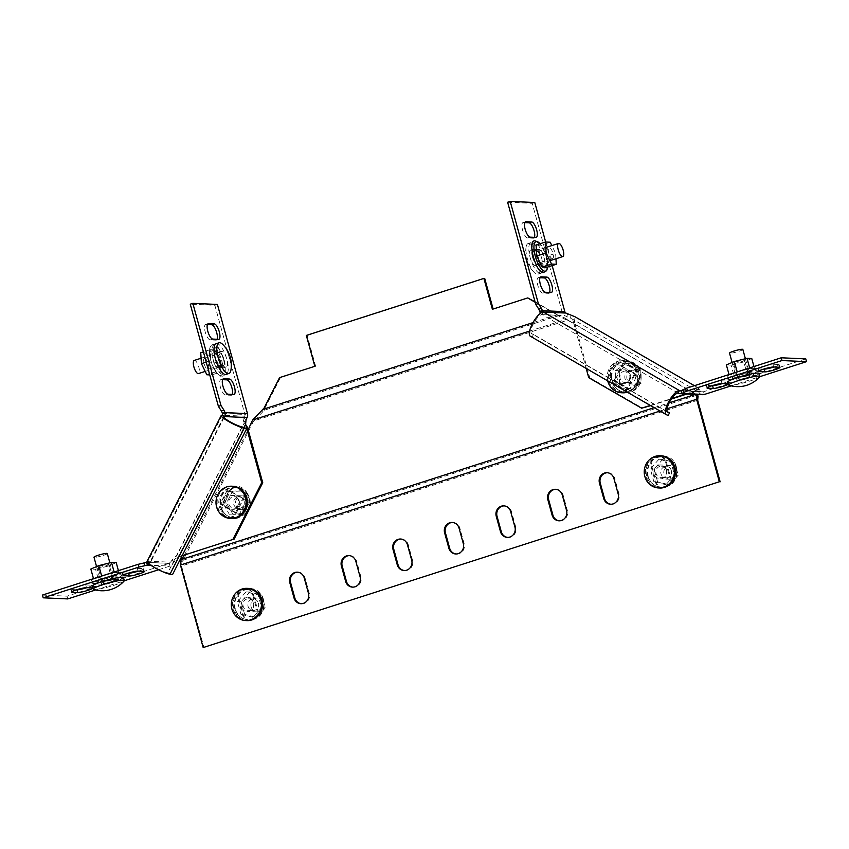 <?xml version="1.0" encoding="UTF-8"?>
<svg xmlns="http://www.w3.org/2000/svg" width="849" height="849" viewBox="0 0 849 849"><rect width="100%" height="100%" fill="white"/><g stroke="black" fill="none" stroke-linecap="round" stroke-linejoin="round"><path stroke-width="0.64" stroke-dasharray="4.25 3.18" d="M622.986 362.799L612.681 383.079L625.904 390.71L636.209 370.44L623.803 362.841L613.498 383.122L626.721 390.752L637.026 370.472L623.803 362.841M246.252 500.761L227.362 489.862L220.146 504.062L239.036 514.961L246.252 500.761L247.07 500.804L228.179 489.905L220.963 504.094L239.864 514.993L247.07 500.804M184.254 555.469L248.141 429.732M654.165 407.669L669.161 402.851M695.554 394.371L694.652 393.671L697.071 394.477M566.516 319.893L565.508 318.311L558.409 315.085L559.417 316.666L568.979 320.72L697.114 395.167L183.151 560.234L253.66 420.987L567.588 320.169L695.469 393.703M568.161 320.678L566.516 319.213L529.596 331.078M252.769 422.271L251.951 422.229M182.96 558.005L183.777 558.048M651.883 466.536L656.139 481.977A8.055 7.535 -87.4 0 0 663.005 487.708A8.055 7.535 -87.4 0 0 670.593 477.329L666.338 461.898A8.055 7.535 -87.4 0 0 659.471 456.168A8.055 7.535 -87.4 0 0 651.883 466.536L651.066 466.504L655.322 481.935A8.055 7.535 -87.4 0 0 662.188 487.666A8.055 7.535 -87.4 0 0 669.776 477.297L665.52 461.867A8.055 7.535 -87.4 0 0 658.654 456.136A8.055 7.535 -87.4 0 0 651.066 466.504M610.983 504.253A8.055 7.535 -87.4 0 0 618.974 493.906L614.729 478.475A8.055 7.535 -87.4 0 0 607.449 472.734M559.364 520.83A8.055 7.535 -87.4 0 0 567.365 510.482L563.11 495.052A8.055 7.535 -87.4 0 0 555.83 489.311M507.755 537.406A8.055 7.535 -87.4 0 0 515.746 527.059L511.501 511.629A8.055 7.535 -87.4 0 0 504.221 505.887M238.972 599.15L243.228 614.591A8.055 7.535 -87.4 0 0 250.094 620.322A8.055 7.535 -87.4 0 0 257.682 609.943L253.427 594.512A8.055 7.535 -87.4 0 0 246.56 588.781A8.055 7.535 -87.4 0 0 238.972 599.15L238.155 599.118L242.411 614.549A8.055 7.535 -87.4 0 0 249.277 620.279A8.055 7.535 -87.4 0 0 256.854 609.911L252.609 594.48A8.055 7.535 -87.4 0 0 245.743 588.75A8.055 7.535 -87.4 0 0 238.155 599.118M301.299 603.713A8.055 7.535 -87.4 0 0 309.291 593.366L305.035 577.936A8.055 7.535 -87.4 0 0 297.766 572.194M352.908 587.137A8.055 7.535 -87.4 0 0 360.91 576.789L356.654 561.359A8.055 7.535 -87.4 0 0 349.374 555.617M404.527 570.56A8.055 7.535 -87.4 0 0 412.518 560.213L408.273 544.782A8.055 7.535 -87.4 0 0 400.993 539.041M456.136 553.983A8.055 7.535 -87.4 0 0 464.138 543.636L459.882 528.205A8.055 7.535 -87.4 0 0 452.602 522.464M697.676 400.24L181.527 566.007L203.993 647.585M660.002 411.043L667.081 408.772M180.933 560.244L181.941 561.805L181.527 566.007M181.941 561.805L183.151 560.234M698.08 396.037L695.129 393.851M565.508 318.311L568.501 320.54M253.84 418.408L254.849 419.99L253.66 420.987M558.409 315.085L557.337 314.82L532.992 322.631M254.849 419.99L264.315 410.216L558.409 315.764L559.417 316.666M556.424 314.438L535.188 302.286M263.063 411.85L262.054 410.269M264.135 407.987L264.952 408.029L264.315 410.216M264.952 408.029L280.382 377.667L314.841 366.301M280.382 377.667L279.554 377.625M315.658 366.333L307.158 335.472L306.33 335.429M307.158 335.472L484.705 278.44M492.388 309.28L528.481 297.978M535.04 301.766L556.774 314.3M228.179 489.905L227.362 489.862M239.864 514.993L239.036 514.961M220.963 504.094L220.146 504.062M613.498 383.122L612.681 383.079M637.026 370.472L636.209 370.44M626.721 390.752L625.904 390.71M622.699 392.811A16.12 15.059 92.6 0 1 610.198 369.082A16.12 15.059 92.6 0 1 624.132 360.613A16.12 15.059 92.6 0 1 636.644 384.342A8.055 7.535 -87.4 0 0 633.641 373.433L620.417 365.802A8.055 7.535 -87.4 0 0 609.55 370.769A8.055 7.535 -87.4 0 0 613.201 379.991L626.424 387.622A8.055 7.535 -87.4 0 0 636.644 384.342A16.12 15.059 92.6 0 1 627.4 392.227M637.663 384.395A8.055 7.535 -87.4 0 0 634.659 373.475L621.436 365.845A8.055 7.535 -87.4 0 0 610.58 370.811A8.055 7.535 -87.4 0 0 614.22 380.044L627.453 387.675A8.055 7.535 -87.4 0 0 637.663 384.395M507.628 202.242L532.206 203.335L562.271 312.517A5.179 4.839 -87.4 0 0 564.606 315.595L572.661 319.245L696.329 390.604L700.627 394.085A5.179 4.839 -87.4 0 0 702.717 394.7M697.358 391.633L698.653 389.097L701.921 391.548A2.303 2.154 -87.4 0 0 703.556 391.729L805.786 358.894M698.653 389.097L698.642 388.11L698.653 389.097M694.408 385.669L698.642 388.11L693.813 391.485C696.01 390.646 697.602 389.532 698.6 388.152M698.738 392.991L700.032 390.455M650.27 405.419L671.718 398.531M685.992 393.947L696.329 390.604M588.728 377.678L589.747 377.72L574.508 322.387L573.478 322.344L572.661 319.245M573.478 322.344L586.181 368.445M589.747 377.72L642.651 408.242M650.684 405.663L671.389 399.019M687.021 394L694.461 391.601M574.508 322.387L574.975 316.751M566.495 316.677L567.779 314.141M571.271 315.595L569.987 318.131M774.033 366.991A8.055 0.945 164.6 0 0 779.149 364.656A8.055 0.945 164.6 0 0 778.607 364.476L772.877 364.221A8.055 0.945 164.6 0 0 764.068 366.015A8.055 0.945 164.6 0 0 757.881 368.678A8.055 0.945 164.6 0 0 758.422 368.859L763.76 369.103M732.071 376.967L732.836 379.726A8.055 0.945 164.6 0 0 733.377 379.906L739.108 380.161A8.055 0.945 164.6 0 0 747.916 378.367A8.055 0.945 164.6 0 0 754.103 375.704A8.055 0.945 164.6 0 0 753.562 375.523L747.831 375.269L747.067 372.509A8.055 0.945 164.6 0 0 738.259 374.303A8.055 0.945 164.6 0 0 732.071 376.967A8.055 0.945 164.6 0 0 732.613 377.147L738.354 377.402A8.055 0.945 164.6 0 0 747.162 375.608A8.055 0.945 164.6 0 0 753.35 372.944A8.055 0.945 164.6 0 0 752.798 372.764L747.067 372.509M722.414 383.568A8.055 0.945 164.6 0 0 727.54 381.233A8.055 0.945 164.6 0 0 726.999 381.052L721.257 380.798A8.055 0.945 164.6 0 0 712.449 382.591A8.055 0.945 164.6 0 0 706.262 385.255A8.055 0.945 164.6 0 0 706.814 385.435L712.141 385.679M731.159 385.86L759.823 376.659M667.622 412.105L531.845 333.753A10.941 3.502 -60 0 1 531.718 333.689A10.941 3.502 -60 0 1 533.703 323.246A10.941 3.502 -60 0 1 542.076 314.586L543.36 312.05M700.627 394.085L678.107 393.076L542.076 314.586A5.179 4.839 92.6 0 1 540.558 313.207M549.621 292.459A8.055 2.706 -107.8 0 1 548.836 293.308A8.055 2.706 -107.8 0 1 548.496 293.351L542.766 293.096A8.055 2.706 -107.8 0 1 537.916 285.731A8.055 2.706 -107.8 0 1 538.181 277.708A8.055 2.706 -107.8 0 1 538.521 277.665L539.975 277.729M530.922 250.105L536.653 250.359A8.055 2.706 -107.8 0 1 541.513 257.725A8.055 2.706 -107.8 0 1 541.248 265.748A8.055 2.706 -107.8 0 1 540.909 265.79L535.178 265.535A8.055 2.706 -107.8 0 1 530.317 258.17A8.055 2.706 -107.8 0 1 530.583 250.147A8.055 2.706 -107.8 0 1 530.922 250.105L533.501 249.277L539.242 249.532A8.055 2.706 -107.8 0 1 544.092 256.897A8.055 2.706 -107.8 0 1 543.827 264.92A8.055 2.706 -107.8 0 1 543.487 264.962L537.757 264.708A8.055 2.706 -107.8 0 1 534.637 261.566M532.058 252.259A8.055 2.706 -107.8 0 1 533.161 249.319A8.055 2.706 -107.8 0 1 533.501 249.277M534.435 237.338A8.055 2.706 -107.8 0 1 533.66 238.187A8.055 2.706 -107.8 0 1 533.321 238.229L527.579 237.975A8.055 2.706 -107.8 0 1 522.729 230.61A8.055 2.706 -107.8 0 1 522.995 222.587A8.055 2.706 -107.8 0 1 523.334 222.544L524.799 222.608M532.206 203.335L534.785 202.508M545.663 242.018L552.158 265.599M531.845 333.753L533.501 334.442L532.1 336.947L530.445 336.268L666.476 414.758M668.131 415.437L532.1 336.947M667.229 411.606L533.501 334.442M638.915 380.426A6.909 6.452 92.6 0 1 632.94 384.056A6.909 6.452 92.6 0 1 627.581 373.878A6.909 6.452 92.6 0 1 633.556 370.249A6.909 6.452 92.6 0 1 638.915 380.426M629.088 379.981A6.909 6.452 92.6 0 1 623.113 383.61A6.909 6.452 92.6 0 1 617.754 373.443A6.909 6.452 92.6 0 1 623.728 369.814A6.909 6.452 92.6 0 1 629.088 379.981M607.725 380.872A16.12 15.059 92.6 0 1 609.062 369.028A16.12 15.059 92.6 0 1 623.007 360.56A16.12 15.059 92.6 0 1 635.519 384.289A16.12 15.059 92.6 0 1 626.944 391.962M641.08 383.313L637.355 383.143L637.058 369.856L626.148 363.563L615.536 370.557L615.843 383.844L619.568 384.003L619.271 370.716L629.873 363.733L640.783 370.026L641.08 383.313L630.478 390.307L619.568 384.003M635.551 376.839A5.752 5.381 92.6 0 1 629.916 382.761A5.752 5.381 92.6 0 1 624.8 377.189A5.752 5.381 92.6 0 1 630.436 371.268A5.752 5.381 92.6 0 1 635.551 376.839M630.637 376.616A5.752 5.381 92.6 0 1 625.002 382.549A5.752 5.381 92.6 0 1 619.887 376.967A5.752 5.381 92.6 0 1 625.522 371.045A5.752 5.381 92.6 0 1 630.637 376.616M626.148 363.563L629.873 363.733M637.058 369.856L640.783 370.026M615.536 370.557L619.271 370.716M637.355 383.143L626.753 390.137L630.478 390.307M626.753 390.137L615.843 383.844M742.843 349.417A6.909 0.807 -15.4 0 1 737.537 351.709A6.909 0.807 -15.4 0 1 729.991 353.248A6.909 0.807 -15.4 0 1 729.524 353.088M749.667 375.725A6.909 0.807 -15.4 0 1 750.123 375.874A6.909 0.807 -15.4 0 1 744.828 378.166A6.909 0.807 -15.4 0 1 737.272 379.705A6.909 0.807 -15.4 0 1 736.805 379.545A6.909 0.807 -15.4 0 1 742.111 377.264A6.909 0.807 -15.4 0 1 749.667 375.725M759.685 376.85A16.12 1.878 -15.4 0 1 746.112 382.188A16.12 1.878 -15.4 0 1 729.853 385.393A16.12 1.878 -15.4 0 1 729.089 385.276M759.006 373.433A16.12 1.878 -15.4 0 1 746.632 378.76A16.12 1.878 -15.4 0 1 729.015 382.358A16.12 1.878 -15.4 0 1 727.933 381.997M730.331 374.101L729.142 374.971L731.339 374.462L733.876 375.184L731.106 365.144L726.373 364.932M747.82 368.519L756.024 368.073A15.494 1.804 -15.4 0 1 747.438 372.817A15.494 1.804 -15.4 0 1 728.155 376.988A15.494 1.804 -15.4 0 1 727.752 375.863A15.494 1.804 -15.4 0 1 741.432 370.822A15.494 1.804 -15.4 0 1 755.928 368.073A15.494 1.804 -15.4 0 1 756.024 368.073C758.115 368.572 758.698 369.495 757.764 370.864C758.794 372.287 735.372 379.683 728.813 379.344C726.288 379.11 725.937 377.954 727.752 375.863L730.236 374.165M744.223 360.072A5.752 0.669 -15.4 0 1 744.615 360.199A5.752 0.669 -15.4 0 1 740.19 362.099A5.752 0.669 -15.4 0 1 733.907 363.383A5.752 0.669 -15.4 0 1 733.515 363.255A5.752 0.669 -15.4 0 1 737.94 361.356A5.752 0.669 -15.4 0 1 744.223 360.072M747.873 373.295A5.752 0.669 -15.4 0 1 748.256 373.433A5.752 0.669 -15.4 0 1 743.841 375.332A5.752 0.669 -15.4 0 1 737.548 376.616A5.752 0.669 -15.4 0 1 737.155 376.489A5.752 0.669 -15.4 0 1 741.58 374.579A5.752 0.669 -15.4 0 1 747.873 373.295M751.981 367.829L754.517 368.551L746.558 371.979L743.798 361.939L731.106 365.144M746.558 371.979L733.876 375.184M754.517 368.551L753.965 366.545M751.758 358.522L743.798 361.939M537.735 264.559A6.909 2.324 72.2 0 0 538.033 264.527A6.909 2.324 72.2 0 0 538.255 257.65A6.909 2.324 72.2 0 0 534.095 251.336A6.909 2.324 72.2 0 0 533.809 251.368A6.909 2.324 72.2 0 0 533.575 258.255A6.909 2.324 72.2 0 0 537.735 264.559M528.821 243.43A16.12 5.423 72.2 0 0 528.142 243.514A16.12 5.423 72.2 0 0 526.147 246.783A16.12 5.423 72.2 0 0 534.477 272.72A16.12 5.423 72.2 0 0 537.321 274.291A16.12 5.423 72.2 0 0 538.001 274.206A16.12 5.423 72.2 0 0 538.531 258.16A16.12 5.423 72.2 0 0 528.821 243.43M540.166 273.378A16.12 5.423 72.2 0 0 540.845 273.293A16.12 5.423 72.2 0 0 541.375 257.247A16.12 5.423 72.2 0 0 531.665 242.517A16.12 5.423 72.2 0 0 530.986 242.602A16.12 5.423 72.2 0 0 530.455 258.648A16.12 5.423 72.2 0 0 540.166 273.378M536.08 245.032L540.813 245.244L550.216 242.22M552.402 258.658A5.752 1.931 72.2 0 0 552.646 258.627A5.752 1.931 72.2 0 0 552.837 252.896A5.752 1.931 72.2 0 0 549.367 247.632A5.752 1.931 72.2 0 0 549.123 247.664A5.752 1.931 72.2 0 0 548.932 253.395A5.752 1.931 72.2 0 0 552.402 258.658M540.017 262.628A5.752 1.931 72.2 0 0 540.261 262.606A5.752 1.931 72.2 0 0 540.452 256.865A5.752 1.931 72.2 0 0 536.982 251.612A5.752 1.931 72.2 0 0 536.738 251.644A5.752 1.931 72.2 0 0 536.547 257.374A5.752 1.931 72.2 0 0 540.017 262.628M546.883 267.286L546.215 256.377L555.617 253.352L551.839 245.584M544.994 252.673L544.729 252.004A15.494 5.211 72.2 0 0 540.06 243.759L544.729 252.004A15.494 5.211 72.2 0 1 546.544 257.65L547.573 267.074A15.494 5.211 72.2 0 0 546.544 257.65L544.994 252.673L540.813 245.244M555.946 258.775L555.617 253.352M676.441 470.346A6.909 6.452 92.6 0 1 669.946 479.239A6.909 6.452 92.6 0 1 664.056 474.326A6.909 6.452 92.6 0 1 670.561 465.443A6.909 6.452 92.6 0 1 676.441 470.346M666.614 469.911A6.909 6.452 92.6 0 1 660.108 478.804A6.909 6.452 92.6 0 1 654.229 473.891A6.909 6.452 92.6 0 1 660.724 464.997A6.909 6.452 92.6 0 1 666.614 469.911M659.705 488.005A16.12 15.059 92.6 0 1 645.972 476.544A16.12 15.059 92.6 0 1 661.138 455.796M678.234 475.207L674.499 475.037L670.997 462.312L658.92 459.256L650.345 468.945L653.857 481.67L657.582 481.839L654.08 469.104L662.644 459.426L674.722 462.472L678.234 475.207L669.659 484.885L657.582 481.839M671.315 470.495A5.752 5.381 92.6 0 1 665.903 477.902A5.752 5.381 92.6 0 1 660.989 473.816A5.752 5.381 92.6 0 1 666.412 466.409A5.752 5.381 92.6 0 1 671.315 470.495M666.401 470.282A5.752 5.381 92.6 0 1 660.978 477.69A5.752 5.381 92.6 0 1 656.075 473.593A5.752 5.381 92.6 0 1 661.498 466.186A5.752 5.381 92.6 0 1 666.401 470.282M658.92 459.256L662.644 459.426M670.997 462.312L674.722 462.472M650.345 468.945L654.08 469.104M674.499 475.037L665.934 484.715L669.659 484.885M665.934 484.715L653.857 481.67M239.386 488.175A8.055 7.535 -87.4 0 0 229.166 491.454L221.96 505.654A8.055 7.535 -87.4 0 0 228.211 517.519A8.055 7.535 -87.4 0 0 235.184 513.284L242.4 499.085A8.055 7.535 -87.4 0 0 239.386 488.175M240.416 488.217A8.055 7.535 -87.4 0 0 230.196 491.497L222.979 505.696A8.055 7.535 -87.4 0 0 229.23 517.561A8.055 7.535 -87.4 0 0 236.202 513.327L243.419 499.127A8.055 7.535 -87.4 0 0 240.416 488.217M158.572 569.753L170.012 566.081A5.179 4.839 -87.4 0 0 172.899 563.577L178.152 557.018L244.109 427.206M245.786 422.25L243.43 420.892L244.735 416.201A2.303 2.154 -87.4 0 0 244.905 414.45L214.829 305.269L190.261 304.175M243.43 420.892L244.257 422.961L176.815 555.702L173.96 557.613L176.316 558.971M42.45 595.064L67.029 596.157L169.259 563.322A2.303 2.154 -87.4 0 0 170.543 562.208L173.96 557.613M246.061 419.586L243.705 418.228M182.079 555.787L178.152 557.018M182.068 556.169L176.815 555.702M245.87 424.861L244.257 422.961M173.928 561.539L171.572 560.181M217.418 304.441L214.829 305.269M207.432 324.541L205.967 324.467A8.055 2.706 72.2 0 0 205.628 324.52A8.055 2.706 72.2 0 0 205.362 332.543A8.055 2.706 72.2 0 0 210.212 339.908L215.954 340.162A8.055 2.706 72.2 0 0 216.293 340.12A8.055 2.706 72.2 0 0 217.068 339.271M220.39 366.641L226.121 366.895A8.055 2.706 72.2 0 0 226.46 366.853A8.055 2.706 72.2 0 0 226.725 358.83A8.055 2.706 72.2 0 0 221.876 351.454L216.134 351.199A8.055 2.706 72.2 0 0 215.795 351.242A8.055 2.706 72.2 0 0 215.529 359.276A8.055 2.706 72.2 0 0 220.39 366.641L217.811 367.468L223.542 367.723A8.055 2.706 72.2 0 0 223.881 367.681A8.055 2.706 72.2 0 0 224.147 359.658A8.055 2.706 72.2 0 0 219.286 352.293L213.555 352.027A8.055 2.706 72.2 0 0 213.216 352.08A8.055 2.706 72.2 0 0 212.95 360.103A8.055 2.706 72.2 0 0 217.811 367.468M222.608 379.662L221.143 379.588A8.055 2.706 72.2 0 0 220.804 379.641A8.055 2.706 72.2 0 0 220.549 387.664A8.055 2.706 72.2 0 0 225.399 395.029L231.13 395.284A8.055 2.706 72.2 0 0 231.469 395.241A8.055 2.706 72.2 0 0 232.255 394.392M241.976 426.856L167.784 572.863A10.941 1.698 -153.1 0 1 156.407 568.108A10.941 1.698 -153.1 0 1 149.594 562.791A10.941 1.698 -153.1 0 1 150.379 562.569L148.013 561.2A2.303 2.154 92.6 0 1 147.153 562.123M224.072 417.538L150.379 562.569A5.179 4.839 92.6 0 1 149.191 564.107M138.493 571.101A8.055 0.945 164.6 0 0 143.619 568.766A8.055 0.945 164.6 0 0 143.067 568.586L137.336 568.331A8.055 0.945 164.6 0 0 128.528 570.125A8.055 0.945 164.6 0 0 122.341 572.788A8.055 0.945 164.6 0 0 122.882 572.969L128.22 573.213M97.837 584.016L103.567 584.271A8.055 0.945 164.6 0 0 112.376 582.478A8.055 0.945 164.6 0 0 118.563 579.814A8.055 0.945 164.6 0 0 118.022 579.634L112.291 579.379A8.055 0.945 164.6 0 0 103.482 581.172A8.055 0.945 164.6 0 0 97.295 583.836A8.055 0.945 164.6 0 0 97.837 584.016L97.073 581.257L102.814 581.523A8.055 0.945 164.6 0 0 111.622 579.718A8.055 0.945 164.6 0 0 117.809 577.055A8.055 0.945 164.6 0 0 117.268 576.874L111.527 576.62A8.055 0.945 164.6 0 0 102.718 578.413A8.055 0.945 164.6 0 0 96.531 581.077A8.055 0.945 164.6 0 0 97.073 581.257M86.885 587.678A8.055 0.945 164.6 0 0 92 585.343A8.055 0.945 164.6 0 0 91.459 585.163L85.717 584.908A8.055 0.945 164.6 0 0 76.919 586.701A8.055 0.945 164.6 0 0 70.722 589.365A8.055 0.945 164.6 0 0 71.274 589.546L76.601 589.79M67.782 598.916L67.029 596.157M95.629 589.97L124.283 580.769M167.784 572.863L172.506 574.614M147.036 561.486A13.817 2.144 -153.1 0 1 148.013 561.2L170.543 562.208M244.48 427.259L170.288 573.266M238.919 508.891A6.909 6.452 92.6 0 1 242.315 495.901A6.909 6.452 92.6 0 1 248.226 504.635A6.909 6.452 92.6 0 1 238.919 508.891M229.081 508.455A6.909 6.452 92.6 0 1 232.488 495.466A6.909 6.452 92.6 0 1 238.389 504.189A6.909 6.452 92.6 0 1 229.081 508.455M231.459 518.474A16.12 15.059 92.6 0 1 224.964 516.563A16.12 15.059 92.6 0 1 217.673 498.108A16.12 15.059 92.6 0 1 232.891 486.265M251.357 502.268L247.621 502.099L241.158 490.796L228.731 491.2L222.788 502.905L229.251 514.207L232.987 514.377L226.513 503.075L232.467 491.359L244.883 490.955L251.357 502.268L245.403 513.974L232.987 514.377M243.525 499.637A5.752 5.381 92.6 0 1 238.675 508.424A5.752 5.381 92.6 0 1 234.303 499.764A5.752 5.381 92.6 0 1 243.525 499.637M238.611 499.424A5.752 5.381 92.6 0 1 233.762 508.201A5.752 5.381 92.6 0 1 229.389 499.541A5.752 5.381 92.6 0 1 238.611 499.424M228.731 491.2L232.467 491.359M241.158 490.796L244.883 490.955M222.788 502.905L226.513 503.075M247.621 502.099L241.678 513.804L245.403 513.974M241.678 513.804L229.251 514.207M107.303 553.537A6.909 0.807 -15.4 0 1 101.997 555.819A6.909 0.807 -15.4 0 1 94.451 557.358A6.909 0.807 -15.4 0 1 93.984 557.199M101.731 583.815A6.909 0.807 -15.4 0 1 101.264 583.656A6.909 0.807 -15.4 0 1 106.571 581.374A6.909 0.807 -15.4 0 1 114.127 579.835A6.909 0.807 -15.4 0 1 114.594 579.994A6.909 0.807 -15.4 0 1 109.288 582.276A6.909 0.807 -15.4 0 1 101.731 583.815M124.156 580.971A16.12 1.878 -15.4 0 1 110.572 586.309A16.12 1.878 -15.4 0 1 94.313 589.503A16.12 1.878 -15.4 0 1 93.56 589.397M123.466 577.543A16.12 1.878 -15.4 0 1 111.092 582.87A16.12 1.878 -15.4 0 1 93.475 586.468A16.12 1.878 -15.4 0 1 92.392 586.107M94.801 578.211L93.602 579.092L95.799 578.572L98.335 579.305L95.566 569.265L90.843 569.053M112.28 572.629L120.484 572.184A15.494 1.804 -15.4 0 1 111.898 576.927A15.494 1.804 -15.4 0 1 92.615 581.109A15.494 1.804 -15.4 0 1 92.212 579.973A15.494 1.804 -15.4 0 1 105.892 574.932A15.494 1.804 -15.4 0 1 120.388 572.184A15.494 1.804 -15.4 0 1 120.484 572.184C122.574 572.682 123.158 573.616 122.224 574.975C123.254 576.397 99.832 583.804 93.284 583.454C90.747 583.231 90.397 582.064 92.212 579.973L94.695 578.286M108.683 564.182A5.752 0.669 -15.4 0 1 109.075 564.309A5.752 0.669 -15.4 0 1 104.66 566.219A5.752 0.669 -15.4 0 1 98.367 567.503A5.752 0.669 -15.4 0 1 97.975 567.365A5.752 0.669 -15.4 0 1 102.4 565.466A5.752 0.669 -15.4 0 1 108.683 564.182M112.333 577.416A5.752 0.669 -15.4 0 1 112.715 577.543A5.752 0.669 -15.4 0 1 108.301 579.442A5.752 0.669 -15.4 0 1 102.007 580.727A5.752 0.669 -15.4 0 1 101.625 580.599A5.752 0.669 -15.4 0 1 106.04 578.7A5.752 0.669 -15.4 0 1 112.333 577.416M116.44 571.939L118.977 572.672L111.017 576.089L108.258 566.05L95.566 569.265M111.017 576.089L98.335 579.305M118.977 572.672L118.425 570.655M116.217 562.632L108.258 566.05M194.241 360.432A6.909 2.324 -107.8 0 1 194.538 360.39A6.909 2.324 -107.8 0 1 198.698 366.704A6.909 2.324 -107.8 0 1 198.464 373.581M222.947 365.664A6.909 2.324 -107.8 0 1 218.787 359.35A6.909 2.324 -107.8 0 1 219.021 352.473A6.909 2.324 -107.8 0 1 219.307 352.431A6.909 2.324 -107.8 0 1 223.467 358.745A6.909 2.324 -107.8 0 1 223.245 365.622A6.909 2.324 -107.8 0 1 222.947 365.664M222.565 344.28A16.12 5.423 -107.8 0 1 230.896 370.217M216.198 343.696A16.12 5.423 -107.8 0 1 216.877 343.612A16.12 5.423 -107.8 0 1 226.587 358.342A16.12 5.423 -107.8 0 1 226.057 374.398M251.145 606.939A6.909 6.452 92.6 0 1 257.64 598.057A6.909 6.452 92.6 0 1 263.53 602.96A6.909 6.452 92.6 0 1 257.024 611.853A6.909 6.452 92.6 0 1 251.145 606.939M241.318 606.504A6.909 6.452 92.6 0 1 247.812 597.611A6.909 6.452 92.6 0 1 253.702 602.525A6.909 6.452 92.6 0 1 247.197 611.418A6.909 6.452 92.6 0 1 241.318 606.504M246.783 620.619A16.12 15.059 92.6 0 1 233.05 609.158A16.12 15.059 92.6 0 1 248.226 588.41M265.312 607.82L261.588 607.651L258.085 594.926L246.008 591.87L237.433 601.559L240.936 614.283L244.671 614.453L241.169 601.718L249.733 592.04L261.81 595.085L265.312 607.82L256.748 617.499L244.671 614.453M258.404 603.108A5.752 5.381 92.6 0 1 252.981 610.516A5.752 5.381 92.6 0 1 248.078 606.43A5.752 5.381 92.6 0 1 253.501 599.023A5.752 5.381 92.6 0 1 258.404 603.108M253.49 602.896A5.752 5.381 92.6 0 1 248.067 610.304A5.752 5.381 92.6 0 1 243.164 606.207A5.752 5.381 92.6 0 1 248.587 598.8A5.752 5.381 92.6 0 1 253.49 602.896M246.008 591.87L249.733 592.04M258.085 594.926L261.81 595.085M237.433 601.559L241.169 601.718M261.588 607.651L253.013 617.329L256.748 617.499M253.013 617.329L240.936 614.283M212.048 364.327L212.314 364.996C216.739 373.581 219.721 377.232 221.292 375.958C231.045 379.312 220.729 342.03 213.47 344.545C209.639 344.705 208.652 349.639 210.499 359.35A15.494 5.211 -107.8 0 1 212.197 345.776A15.494 5.211 -107.8 0 1 221.791 360.857A15.494 5.211 -107.8 0 1 220.358 375.438A15.494 5.211 -107.8 0 1 212.314 364.996A15.494 5.211 -107.8 0 1 210.499 359.35L212.048 364.327L216.23 371.756L220.963 371.968L211.56 374.982L209.745 374.908M206.222 362.109L210.828 360.623L210.159 349.703L214.893 349.915L205.49 352.94L210.892 364.062L211.56 374.982M204.641 358.342A5.752 1.931 -107.8 0 1 208.111 363.605A5.752 1.931 -107.8 0 1 207.92 369.336A5.752 1.931 -107.8 0 1 207.676 369.368A5.752 1.931 -107.8 0 1 204.216 364.104A5.752 1.931 -107.8 0 1 204.397 358.374A5.752 1.931 -107.8 0 1 204.641 358.342M217.026 354.362A5.752 1.931 -107.8 0 1 220.496 359.626A5.752 1.931 -107.8 0 1 220.305 365.357A5.752 1.931 -107.8 0 1 220.071 365.388A5.752 1.931 -107.8 0 1 216.601 360.125A5.752 1.931 -107.8 0 1 216.792 354.394A5.752 1.931 -107.8 0 1 217.026 354.362M210.159 349.703L203.399 351.879M216.23 371.756L209.47 373.921M214.893 349.915L220.294 361.048L210.892 364.062M220.294 361.048L220.963 371.968M200.757 352.728L205.49 352.94M464.138 543.636L463.31 543.604M459.882 528.205L459.065 528.174M412.518 560.213L411.701 560.181M408.273 544.782L407.446 544.75M360.91 576.789L360.082 576.758M356.654 561.359L355.837 561.327M309.291 593.366L308.474 593.334M305.035 577.936L304.218 577.904M243.228 614.591L242.411 614.549M257.682 609.943L256.854 609.911M253.427 594.512L252.609 594.48M515.746 527.059L514.929 527.027M511.501 511.629L510.673 511.597M567.365 510.482L566.548 510.451M563.11 495.052L562.293 495.02M618.974 493.906L618.157 493.874M614.729 478.475L613.912 478.443M656.139 481.977L655.322 481.935M670.593 477.329L669.776 477.297M666.338 461.898L665.52 461.867M634.659 373.475L633.641 373.433M542.076 314.586L564.606 315.595M681.312 390.625L701.921 391.548M621.436 365.845L620.417 365.802M614.22 380.044L613.201 379.991M627.453 387.675L626.424 387.622M681.036 390.72L703.556 391.729L704.32 394.477M758.422 368.859L759.017 371.002M778.607 364.476L779.371 367.235M772.877 364.221L773.63 366.98M738.354 377.402L739.108 380.161M732.613 377.147L733.377 379.906M752.798 372.764L753.562 375.523M706.814 385.435L707.397 387.579M726.999 381.052L727.752 383.812M721.257 380.798L722.021 383.557M564.85 311.689L562.271 312.517L539.752 311.509M540.452 277.039L538.521 277.665M551.086 292.523L548.496 293.351M545.345 292.268L542.766 293.096M539.242 249.532L536.653 250.359M543.487 264.962L540.909 265.79M537.757 264.708L535.178 265.535M525.276 221.918L523.334 222.544M535.899 237.402L533.321 238.229M530.169 237.147L527.579 237.975M611.694 377.306A15.494 14.475 92.6 0 1 625.809 361.356A15.494 14.475 92.6 0 1 640.634 376.362A15.494 14.475 92.6 0 1 626.509 392.312A15.494 14.475 92.6 0 1 611.694 377.306M611.206 377.253A15.038 14.062 92.6 0 1 624.917 361.759A15.038 14.062 92.6 0 1 639.318 376.34A15.038 14.062 92.6 0 1 625.607 391.835A15.038 14.062 92.6 0 1 611.206 377.253M729.217 379.291A15.038 1.751 -15.4 0 1 737.356 374.717A15.038 1.751 -15.4 0 1 756.194 370.62A15.038 1.751 -15.4 0 1 748.065 375.194A15.038 1.751 -15.4 0 1 729.217 379.291M534.53 242.718A15.038 5.062 72.2 0 0 533.151 256.886A15.038 5.062 72.2 0 0 542.469 271.521A15.038 5.062 72.2 0 0 543.848 257.364A15.038 5.062 72.2 0 0 534.53 242.718M648.254 476.438A15.494 14.475 92.6 0 1 658.06 457.144A15.494 14.475 92.6 0 1 676.027 467.512A15.494 14.475 92.6 0 1 666.221 486.806A15.494 14.475 92.6 0 1 648.254 476.438M647.755 476.268A15.038 14.062 92.6 0 1 657.275 457.537A15.038 14.062 92.6 0 1 674.732 467.608A15.038 14.062 92.6 0 1 665.202 486.339A15.038 14.062 92.6 0 1 647.755 476.268M230.196 491.497L229.166 491.454M150.379 562.569L172.899 563.577M244.735 416.201L222.205 415.193L148.013 561.2M222.979 505.696L221.96 505.654M236.202 513.327L235.184 513.284M243.419 499.127L242.4 499.085M222.385 413.442L244.905 414.45L247.483 413.622M215.954 340.162L218.533 339.335M210.212 339.908L212.802 339.08M205.967 324.467L207.909 323.851M223.542 367.723L226.121 366.895M219.286 352.293L221.876 351.454M213.555 352.027L216.134 351.199M231.13 395.284L233.708 394.456M225.399 395.029L227.978 394.201M221.143 379.588L223.085 378.972M146.728 562.314L169.259 563.322L170.012 566.081L150.729 565.222M122.882 572.969L123.476 575.113M143.067 568.586L143.831 571.345M137.336 568.331L138.1 571.09M102.814 581.523L103.567 584.271M117.268 576.874L118.022 579.634M111.527 576.62L112.291 579.379M71.274 589.546L71.857 591.689M91.459 585.163L92.212 587.922M85.717 584.908L86.481 587.667M222.565 510.642A15.494 14.475 92.6 0 1 227.383 489.321A15.494 14.475 92.6 0 1 247.282 494.341A15.494 14.475 92.6 0 1 242.464 515.661A15.494 14.475 92.6 0 1 222.565 510.642M222.013 510.366A15.038 14.062 92.6 0 1 226.694 489.661A15.038 14.062 92.6 0 1 246.019 494.532A15.038 14.062 92.6 0 1 241.339 515.237A15.038 14.062 92.6 0 1 222.013 510.366M93.687 583.401A15.038 1.751 -15.4 0 1 101.816 578.827A15.038 1.751 -15.4 0 1 120.654 574.741A15.038 1.751 -15.4 0 1 112.524 579.305A15.038 1.751 -15.4 0 1 93.687 583.401M235.343 609.051A15.494 14.475 92.6 0 1 245.138 589.758A15.494 14.475 92.6 0 1 263.116 600.126A15.494 14.475 92.6 0 1 253.31 619.42A15.494 14.475 92.6 0 1 235.343 609.051M234.833 608.882A15.038 14.062 92.6 0 1 244.353 590.151A15.038 14.062 92.6 0 1 261.81 600.222A15.038 14.062 92.6 0 1 252.291 618.953A15.038 14.062 92.6 0 1 234.833 608.882M222.512 374.282A15.038 5.062 -107.8 0 1 213.195 359.636A15.038 5.062 -107.8 0 1 214.585 345.469A15.038 5.062 -107.8 0 1 223.903 360.114A15.038 5.062 -107.8 0 1 222.512 374.282M456.55 554.015L455.733 553.972M453.016 522.475L452.199 522.443M404.931 570.592L404.113 570.549M401.407 539.051L400.579 539.019M353.322 587.168L352.505 587.126M349.788 555.628L348.971 555.596M301.703 603.745L300.886 603.703M298.169 572.205L297.352 572.173M250.094 620.322L249.277 620.279M246.56 588.781L245.743 588.75M508.158 537.438L507.341 537.396M504.635 505.898L503.807 505.866M559.778 520.861L558.96 520.819M556.244 489.321L555.426 489.289M611.397 504.285L610.569 504.242M607.863 472.744L607.035 472.713M663.005 487.708L662.188 487.666M659.471 456.168L658.654 456.136M618.189 364.89L617.17 364.847M630.69 388.63L629.671 388.577M702.845 391.824L680.325 390.816M779.149 364.656L779.913 367.415M757.881 368.678L758.635 371.438M753.35 372.944L754.103 375.704M727.54 381.233L728.293 383.992M706.262 385.255L707.026 388.014M551.415 292.481L548.836 293.308M540.76 276.88L538.181 277.708M543.827 264.92L541.248 265.748M533.161 249.319L530.583 250.147M536.239 237.359L533.66 238.187M525.573 221.759L522.995 222.587M667.749 412.179L531.718 333.689M632.94 384.056L623.113 383.61M623.007 360.56L624.132 360.613M633.556 370.249L623.728 369.814M641.091 376.33C641.589 355.222 608.892 356.272 610.367 377.306C609.858 398.404 642.555 397.364 641.091 376.33M625.002 382.549L629.916 382.761M625.522 371.045L630.436 371.268M745.401 358.713L750.123 375.874M732.103 362.47L736.805 379.545M748.256 373.433L744.615 360.199M737.155 376.489L733.515 363.255M549.929 260.707L538.033 264.527M526.147 246.783A29.015 29.015 0 0 0 534.477 272.72M538.001 274.206L540.845 273.293M528.142 243.514L530.986 242.602M545.822 247.515L533.809 251.368M540.261 262.606L552.646 258.627M536.738 251.644L549.123 247.664M669.946 479.239L660.108 478.804M670.561 465.443L660.724 464.997M676.451 467.279C671.803 446.765 640.443 456.762 646.959 476.639C648.265 481.107 650.875 484.429 654.791 486.594L661.084 488.292L670.657 485.193C676.144 480.502 678.075 474.527 676.451 467.279M660.978 477.69L665.903 477.902M661.498 466.186L666.412 466.409M237.168 487.262L236.139 487.22M229.23 517.561L228.211 517.519M246.114 425.614L244.735 423.471M216.293 340.12L218.872 339.292M205.628 324.52L208.207 323.681M223.881 367.681L226.46 366.853M213.216 352.08L215.795 351.242M231.469 395.241L234.048 394.414M220.804 379.641L223.393 378.803M143.619 568.766L144.372 571.526M122.341 572.788L123.094 575.548M117.809 577.055L118.563 579.814M96.531 581.077L97.295 583.836M92 585.343L92.764 588.102M70.722 589.365L71.486 592.124M223.786 416.785L149.594 562.791M242.315 495.901L232.488 495.466M241.7 509.708L231.873 509.273M247.621 493.906C238.113 475.398 210.234 493.651 221.345 511.034C230.854 529.543 258.733 511.289 247.621 493.906M233.762 508.201L238.675 508.424M234.271 496.697L239.195 496.92M96.563 566.591L101.264 583.656M109.861 562.834L114.594 579.994M112.715 577.543L109.075 564.309M101.625 580.599L97.975 567.365M201.096 358.225L219.021 352.473M205.203 371.416L223.245 365.622M257.64 598.057L247.812 597.611M257.024 611.853L247.197 611.418M263.54 599.893C258.892 579.379 227.521 589.376 234.048 609.253C235.353 613.721 237.964 617.043 241.88 619.208L248.173 620.906L257.746 617.807C263.232 613.116 265.164 607.141 263.54 599.893M248.067 610.304L252.981 610.516M248.587 598.8L253.501 599.023M220.305 365.357L207.92 369.336M216.792 354.394L204.397 358.374"/><path stroke-width="1.27" d="M667.081 408.772L696.605 399.285L719.326 481.786L203.176 647.554L180.455 565.052L180.933 560.244L184.254 555.469M248.141 429.732L252.588 420.043L529.596 331.078M182.079 559.289L654.165 407.669M669.161 402.851L695.554 394.371M719.326 481.786L203.176 647.554M696.605 399.285L697.071 394.477L698.08 396.037L697.676 400.24L720.143 481.818M607.449 472.734A8.055 7.535 -87.4 0 0 600.275 483.113L604.52 498.554A8.055 7.535 -87.4 0 0 610.983 504.253M555.83 489.311A8.055 7.535 -87.4 0 0 548.656 499.69L552.911 515.131A8.055 7.535 -87.4 0 0 559.364 520.83M504.221 505.887A8.055 7.535 -87.4 0 0 497.047 516.266L501.292 531.707A8.055 7.535 -87.4 0 0 507.755 537.406M297.766 572.194A8.055 7.535 -87.4 0 0 290.591 582.573L294.836 598.014A8.055 7.535 -87.4 0 0 301.299 603.713M349.374 555.617A8.055 7.535 -87.4 0 0 342.2 565.996L346.456 581.438A8.055 7.535 -87.4 0 0 352.908 587.137M400.993 539.041A8.055 7.535 -87.4 0 0 393.819 549.42L398.064 564.861A8.055 7.535 -87.4 0 0 404.527 570.56M452.602 522.464A8.055 7.535 -87.4 0 0 445.428 532.843L449.683 548.284A8.055 7.535 -87.4 0 0 456.136 553.983M603.703 498.512A8.055 7.535 -87.4 0 0 610.569 504.242A8.055 7.535 -87.4 0 0 618.157 493.874L613.912 478.443A8.055 7.535 -87.4 0 0 607.035 472.713A8.055 7.535 -87.4 0 0 599.458 483.081L603.703 498.512L604.52 498.554M552.094 515.088A8.055 7.535 -87.4 0 0 558.96 520.819A8.055 7.535 -87.4 0 0 566.548 510.451L562.293 495.02A8.055 7.535 -87.4 0 0 555.426 489.289A8.055 7.535 -87.4 0 0 547.838 499.658L552.094 515.088L552.911 515.131M500.475 531.665A8.055 7.535 -87.4 0 0 507.341 537.396A8.055 7.535 -87.4 0 0 514.929 527.027L510.673 511.597A8.055 7.535 -87.4 0 0 503.807 505.866A8.055 7.535 -87.4 0 0 496.23 516.234L500.475 531.665L501.292 531.707M294.019 597.972A8.055 7.535 -87.4 0 0 300.886 603.703A8.055 7.535 -87.4 0 0 308.474 593.334L304.218 577.904A8.055 7.535 -87.4 0 0 297.352 572.173A8.055 7.535 -87.4 0 0 289.764 582.541L294.019 597.972L294.836 598.014M345.639 581.395A8.055 7.535 -87.4 0 0 352.505 587.126A8.055 7.535 -87.4 0 0 360.082 576.758L355.837 561.327A8.055 7.535 -87.4 0 0 348.971 555.596A8.055 7.535 -87.4 0 0 341.383 565.965L345.639 581.395L346.456 581.438M397.247 564.818A8.055 7.535 -87.4 0 0 404.113 570.549A8.055 7.535 -87.4 0 0 411.701 560.181L407.446 544.75A8.055 7.535 -87.4 0 0 400.579 539.019A8.055 7.535 -87.4 0 0 393.002 549.388L397.247 564.818L398.064 564.861M448.866 548.242A8.055 7.535 -87.4 0 0 455.733 553.972A8.055 7.535 -87.4 0 0 463.31 543.604L459.065 528.174A8.055 7.535 -87.4 0 0 452.199 522.443A8.055 7.535 -87.4 0 0 444.611 532.811L448.866 548.242L449.683 548.284M180.455 565.052L660.002 411.043M697.071 394.477L696.042 394.223M493.131 309.036L484.705 278.44L483.888 278.408L306.33 335.429L314.841 366.301L279.554 377.625L264.135 407.987L252.588 420.043M263.254 409.271L532.992 322.631M483.888 278.408L492.388 309.28L527.664 297.946L535.04 301.766M527.664 297.946L535.188 302.286M552.158 265.599L564.85 311.689A2.303 2.154 -87.4 0 0 565.89 313.058L574.975 316.751L694.408 385.669M586.181 368.445L588.728 377.678L641.621 408.199L650.27 405.419M671.718 398.531L685.992 393.947M641.621 408.199L650.684 405.663M671.389 399.019L687.021 394M759.823 376.659L806.55 361.642L781.971 360.549L686.3 391.272L685.546 388.524L681.036 390.72A2.303 2.154 92.6 0 1 679.391 390.54A13.817 4.425 120 0 0 668.821 401.492A13.817 4.425 120 0 0 666.306 414.673A13.817 4.425 120 0 0 666.476 414.758L668.131 415.437L669.532 412.932L667.622 412.105M686.3 391.272L681.789 393.48A5.179 4.839 92.6 0 1 678.107 393.076L679.391 390.54L543.36 312.05A2.303 2.154 92.6 0 1 542.331 310.681L542.299 310.564A3.449 1.157 72.2 0 0 541.291 308.208L538.351 303.581L510.207 201.415L534.785 202.508L545.663 242.018M680.198 393.692L702.717 394.7A5.179 4.839 -87.4 0 0 704.32 394.477L731.159 385.86M781.971 360.549L781.218 357.79L685.546 388.524M806.55 361.642L805.786 358.894L781.218 357.79M759.186 371.618L764.917 371.873A8.055 0.945 164.6 0 0 773.726 370.079A8.055 0.945 164.6 0 0 779.913 367.415A8.055 0.945 164.6 0 0 779.371 367.235L773.63 366.98A8.055 0.945 164.6 0 0 764.822 368.774A8.055 0.945 164.6 0 0 758.635 371.438A8.055 0.945 164.6 0 0 759.186 371.618L759.017 371.002M763.76 369.103L764.153 369.113A8.055 0.945 164.6 0 0 774.033 366.991M747.831 375.269A8.055 0.945 164.6 0 0 739.023 377.062A8.055 0.945 164.6 0 0 732.836 379.726M707.567 388.195L713.298 388.449A8.055 0.945 164.6 0 0 722.106 386.656A8.055 0.945 164.6 0 0 728.293 383.992A8.055 0.945 164.6 0 0 727.752 383.812L722.021 383.557A8.055 0.945 164.6 0 0 713.213 385.35A8.055 0.945 164.6 0 0 707.026 388.014A8.055 0.945 164.6 0 0 707.567 388.195L707.397 387.579M712.141 385.679L712.544 385.69A8.055 0.945 164.6 0 0 722.414 383.568M540.558 313.207A5.179 4.839 92.6 0 1 539.752 311.509L539.709 311.392A3.449 1.157 72.2 0 0 538.712 309.036L535.772 304.42L507.628 202.242L510.207 201.415M539.975 277.729L544.251 277.92A8.055 2.706 -107.8 0 1 548.624 283.842A8.055 2.706 -107.8 0 1 549.621 292.459M541.1 276.838L546.83 277.092A8.055 2.706 -107.8 0 1 551.68 284.457A8.055 2.706 -107.8 0 1 551.415 292.481A8.055 2.706 -107.8 0 1 551.086 292.523L545.345 292.268A8.055 2.706 -107.8 0 1 540.495 284.903A8.055 2.706 -107.8 0 1 540.76 276.88A8.055 2.706 -107.8 0 1 541.1 276.838L540.452 277.039M534.637 261.566A8.055 2.706 -107.8 0 1 532.058 252.259M524.799 222.608L529.065 222.799A8.055 2.706 -107.8 0 1 533.437 228.721A8.055 2.706 -107.8 0 1 534.435 237.338M525.913 221.716L531.644 221.971A8.055 2.706 -107.8 0 1 536.504 229.336A8.055 2.706 -107.8 0 1 536.239 237.359A8.055 2.706 -107.8 0 1 535.899 237.402L530.169 237.147A8.055 2.706 -107.8 0 1 525.308 229.782A8.055 2.706 -107.8 0 1 525.573 221.759A8.055 2.706 -107.8 0 1 525.913 221.716L525.276 221.918M535.772 304.42L538.351 303.581M530.445 336.268A13.817 4.425 -60 0 1 530.275 336.183A13.817 4.425 -60 0 1 532.79 323.002A13.817 4.425 -60 0 1 543.36 312.05L565.89 313.058M678.107 393.076A10.941 3.502 120 0 0 669.734 401.747A10.941 3.502 120 0 0 667.749 412.179A10.941 3.502 120 0 0 667.876 412.253M669.532 412.932L667.229 411.606M626.944 391.962A16.12 15.059 92.6 0 1 621.574 392.769A16.12 15.059 92.6 0 1 607.725 380.872M627.4 392.227A16.12 15.059 92.6 0 1 622.699 392.811L621.574 392.769M732.103 362.47L729.524 353.088A6.909 0.807 -15.4 0 1 734.82 350.807A6.909 0.807 -15.4 0 1 742.376 349.268A6.909 0.807 -15.4 0 1 742.843 349.417L745.401 358.713M729.089 385.276A16.12 1.878 -15.4 0 1 728.76 385.032A16.12 1.878 -15.4 0 1 741.145 379.694A16.12 1.878 -15.4 0 1 758.751 376.107A16.12 1.878 -15.4 0 1 759.844 376.468A16.12 1.878 -15.4 0 1 759.685 376.85A29.015 29.015 0 0 1 729.089 385.276M728.76 385.032L727.933 381.997A16.12 1.878 -15.4 0 1 740.307 376.659A16.12 1.878 -15.4 0 1 757.924 373.072A16.12 1.878 -15.4 0 1 759.006 373.433L759.844 376.468M730.236 374.165L747.82 368.519M737.102 371.554L734.332 361.515L747.024 358.31L751.758 358.522L753.965 366.545M749.678 367.925L747.024 358.31M729.026 374.558L726.373 364.932L734.332 361.515M562.516 256.61A6.909 2.324 72.2 0 0 562.802 256.568A6.909 2.324 72.2 0 0 563.036 249.691A6.909 2.324 72.2 0 0 558.865 243.376A6.909 2.324 72.2 0 0 558.578 243.419A6.909 2.324 72.2 0 0 558.355 250.296A6.909 2.324 72.2 0 0 562.516 256.61M536.759 255.952L546.151 252.928L545.482 242.007L536.08 245.032L536.759 255.952L542.161 267.074L546.883 267.286L556.286 264.272L555.946 258.775M542.161 267.074L551.553 264.06L556.286 264.272M546.151 252.928L551.553 264.06M545.482 242.007L550.216 242.22L551.839 245.584M644.837 476.491A16.12 15.059 92.6 0 1 660.013 455.743A16.12 15.059 92.6 0 1 673.745 467.205A16.12 15.059 92.6 0 1 658.569 487.952A16.12 15.059 92.6 0 1 644.837 476.491M660.013 455.743L661.138 455.796A16.12 15.059 92.6 0 1 674.87 467.258A16.12 15.059 92.6 0 1 659.705 488.005L658.569 487.952M244.109 427.206L245.594 424.277L246.061 419.586L247.091 417.559A5.179 4.839 -87.4 0 0 247.483 413.622L217.418 304.441L192.84 303.348L220.984 405.514L223.924 410.131A3.449 1.157 -107.8 0 1 224.932 412.487L224.964 412.614A5.179 4.839 92.6 0 1 224.571 416.562L222.205 415.193A13.817 2.144 26.9 0 0 221.228 415.479A13.817 2.144 26.9 0 0 229.835 422.197A13.817 2.144 26.9 0 0 244.194 428.204L246.698 428.607L241.976 426.856A10.941 1.698 26.9 0 1 230.599 422.102A10.941 1.698 26.9 0 1 223.786 416.785A10.941 1.698 26.9 0 1 224.571 416.562L247.091 417.559M182.079 555.787L232.859 539.476L261.715 482.699L245.594 424.277M232.859 539.476L181.049 556.116M233.889 539.529L262.744 482.741L247.494 427.408L245.87 424.861M261.715 482.699L262.744 482.741M246.475 427.365L247.494 427.408M220.984 405.514L218.405 406.342L221.345 410.958A3.449 1.157 -107.8 0 1 222.342 413.314L222.385 413.442A2.303 2.154 92.6 0 1 222.205 415.193M192.84 303.348L190.261 304.175L218.405 406.342M212.802 339.08L218.533 339.335A8.055 2.706 72.2 0 0 218.872 339.292A8.055 2.706 72.2 0 0 219.138 331.269A8.055 2.706 72.2 0 0 214.277 323.894L208.546 323.639A8.055 2.706 72.2 0 0 208.207 323.681A8.055 2.706 72.2 0 0 207.941 331.715A8.055 2.706 72.2 0 0 212.802 339.08M217.068 339.271A8.055 2.706 72.2 0 0 216.071 330.643A8.055 2.706 72.2 0 0 211.698 324.732L207.432 324.541M227.978 394.201L233.708 394.456A8.055 2.706 72.2 0 0 234.048 394.414A8.055 2.706 72.2 0 0 234.313 386.38A8.055 2.706 72.2 0 0 229.463 379.015L223.733 378.76A8.055 2.706 72.2 0 0 223.393 378.803A8.055 2.706 72.2 0 0 223.128 386.836A8.055 2.706 72.2 0 0 227.978 394.201M232.255 394.392A8.055 2.706 72.2 0 0 231.257 385.764A8.055 2.706 72.2 0 0 226.885 379.853L222.608 379.662M147.153 562.123A2.303 2.154 92.6 0 1 146.728 562.314L138.122 564.33L42.45 595.064L43.214 597.813L67.782 598.916L95.629 589.97M149.191 564.107A5.179 4.839 92.6 0 1 147.493 565.073L138.886 567.09L43.214 597.813M123.646 575.728L129.377 575.983A8.055 0.945 164.6 0 0 138.185 574.189A8.055 0.945 164.6 0 0 144.372 571.526A8.055 0.945 164.6 0 0 143.831 571.345L138.1 571.09A8.055 0.945 164.6 0 0 129.292 572.884A8.055 0.945 164.6 0 0 123.094 575.548A8.055 0.945 164.6 0 0 123.646 575.728L123.476 575.113M128.22 573.213L128.624 573.234A8.055 0.945 164.6 0 0 138.493 571.101M72.027 592.305L77.758 592.56A8.055 0.945 164.6 0 0 86.566 590.766A8.055 0.945 164.6 0 0 92.764 588.102A8.055 0.945 164.6 0 0 92.212 587.922L86.481 587.667A8.055 0.945 164.6 0 0 77.673 589.461A8.055 0.945 164.6 0 0 71.486 592.124A8.055 0.945 164.6 0 0 72.027 592.305L71.857 591.689M76.601 589.79L77.004 589.811A8.055 0.945 164.6 0 0 86.885 587.678M138.886 567.09L138.122 564.33M124.283 580.769L158.572 569.753M244.194 428.204L170.002 574.211L172.506 574.614L246.698 428.607M170.002 574.211A13.817 2.144 -153.1 0 1 155.643 568.204A13.817 2.144 -153.1 0 1 147.036 561.486L221.228 415.479M238.261 488.122A16.12 15.059 92.6 0 1 245.552 506.577A16.12 15.059 92.6 0 1 230.334 518.421A16.12 15.059 92.6 0 1 223.839 516.51A16.12 15.059 92.6 0 1 216.548 498.055A16.12 15.059 92.6 0 1 231.766 486.212A16.12 15.059 92.6 0 1 238.261 488.122M231.766 486.212L232.891 486.265A16.12 15.059 92.6 0 1 239.386 488.175A16.12 15.059 92.6 0 1 246.677 506.63A16.12 15.059 92.6 0 1 231.459 518.474L230.334 518.421M96.563 566.591L93.984 557.199A6.909 0.807 -15.4 0 1 99.291 554.917A6.909 0.807 -15.4 0 1 106.836 553.378A6.909 0.807 -15.4 0 1 107.303 553.537L109.861 562.834M123.222 580.217A16.12 1.878 -15.4 0 1 124.304 580.578A16.12 1.878 -15.4 0 1 124.156 580.971A29.015 29.015 0 0 1 93.56 589.397A16.12 1.878 -15.4 0 1 93.22 589.142A16.12 1.878 -15.4 0 1 105.605 583.815A16.12 1.878 -15.4 0 1 123.222 580.217M93.22 589.142L92.392 586.107A16.12 1.878 -15.4 0 1 104.767 580.78A16.12 1.878 -15.4 0 1 122.383 577.182A16.12 1.878 -15.4 0 1 123.466 577.543L124.304 580.578M94.695 578.286L112.28 572.629M101.562 575.664L98.802 565.625L111.484 562.42L116.217 562.632L118.425 570.655M114.137 572.035L111.484 562.42M93.486 578.668L90.843 569.053L98.802 565.625M205.203 371.416L198.464 373.581A6.909 2.324 -107.8 0 1 198.178 373.624A6.909 2.324 -107.8 0 1 194.018 367.309A6.909 2.324 -107.8 0 1 194.241 360.432L201.096 358.225M219.721 342.699A16.12 5.423 -107.8 0 1 222.565 344.28A29.015 29.015 0 0 1 230.896 370.217A16.12 5.423 -107.8 0 1 228.901 373.486A16.12 5.423 -107.8 0 1 228.222 373.571A16.12 5.423 -107.8 0 1 218.511 358.84A16.12 5.423 -107.8 0 1 219.042 342.784A16.12 5.423 -107.8 0 1 219.721 342.699M228.901 373.486L226.057 374.398A16.12 5.423 -107.8 0 1 225.378 374.483A16.12 5.423 -107.8 0 1 215.667 359.753A16.12 5.423 -107.8 0 1 216.198 343.696L219.042 342.784M260.834 599.819A16.12 15.059 92.6 0 1 245.658 620.566A16.12 15.059 92.6 0 1 231.926 609.104A16.12 15.059 92.6 0 1 247.101 588.357A16.12 15.059 92.6 0 1 260.834 599.819M247.101 588.357L248.226 588.41A16.12 15.059 92.6 0 1 261.959 599.872A16.12 15.059 92.6 0 1 246.783 620.619L245.658 620.566M206.222 362.109L201.436 363.648L200.757 352.728L203.399 351.879M209.47 373.921L206.838 374.77L201.436 363.648M206.838 374.77L209.745 374.908M445.428 532.843L444.611 532.811M393.819 549.42L393.002 549.388M342.2 565.996L341.383 565.965M290.591 582.573L289.764 582.541M497.047 516.266L496.23 516.234M548.656 499.69L547.838 499.658M600.275 483.113L599.458 483.081M679.391 390.54L681.312 390.625M704.32 394.477L681.789 393.48L681.036 390.72M683.742 392.716L682.978 389.967M681.906 393.437L681.153 390.678M764.153 369.113L764.917 371.873M712.544 385.69L713.298 388.449M539.752 311.509L542.331 310.681L564.85 311.689M546.83 277.092L544.251 277.92M531.644 221.971L529.065 222.799M538.712 309.036L541.291 308.208M539.709 311.392L542.299 310.564M536.685 241.562A15.494 5.211 72.2 0 0 535.263 256.143A15.494 5.211 72.2 0 0 544.856 271.224A15.494 5.211 72.2 0 0 547.552 267.074L546.565 270.714L543.572 272.455C536.324 274.97 525.998 237.688 535.761 241.031L540.081 243.748A15.494 5.211 72.2 0 0 536.685 241.562M224.571 416.562L224.072 417.538M247.483 413.622L224.964 412.614L222.385 413.442M223.924 410.131L221.345 410.958M224.932 412.487L222.342 413.314M211.698 324.732L214.277 323.894M207.909 323.851L208.546 323.639M226.885 379.853L229.463 379.015M223.085 378.972L223.733 378.76M150.729 565.222L147.493 565.073L146.728 562.314M128.624 573.234L129.377 575.983M77.004 589.811L77.758 592.56M144.829 565.795L144.065 563.046M147.376 565.116L146.612 562.356M666.306 414.673L530.275 336.183M562.802 256.568L549.929 260.707M558.578 243.419L545.822 247.515"/></g></svg>
